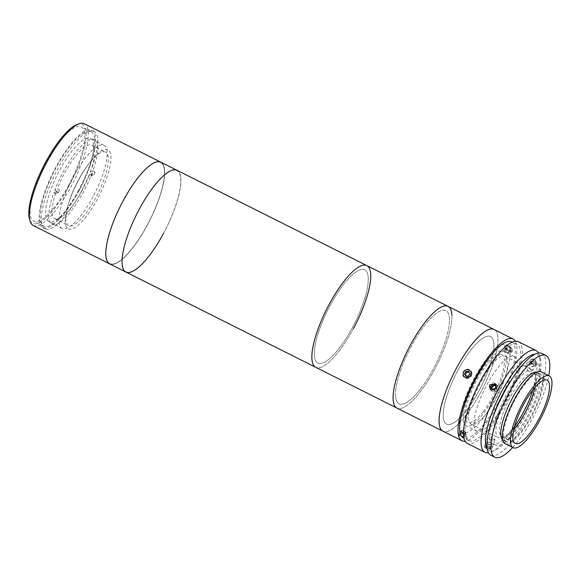 <?xml version="1.0" encoding="UTF-8"?>
<svg xmlns="http://www.w3.org/2000/svg" width="581" height="581" viewBox="0 0 581 581"><rect width="100%" height="100%" fill="white"/><g stroke="black" fill="none" stroke-linecap="round" stroke-linejoin="round"><path stroke-width="0.44" stroke-dasharray="2.9 2.18" d="M109.446 151.082A44.272 12.709 -63.3 0 1 96.366 200.91A44.272 12.709 -63.3 0 1 66.764 227.621A44.272 12.709 -63.3 0 1 68.551 203.517A44.272 12.709 -63.3 0 1 87.782 165.207A44.272 12.709 -63.3 0 1 109.446 151.082M56.313 191.614L53.772 192.892A47.439 13.617 116.7 0 0 57.839 223.67A47.439 13.617 116.7 0 0 91.805 173.734L93.969 174.823L91.428 176.101L89.263 175.012A41.113 11.802 116.7 0 1 54.861 218.659A41.113 11.802 116.7 0 1 56.313 191.614L58.478 192.696L55.943 193.974A47.439 13.617 -63.3 0 1 56.974 191.193L59.509 189.914L57.345 188.825A41.113 11.802 116.7 0 1 91.747 145.177L105.553 152.106A41.113 11.802 116.7 0 0 70.621 197.155A41.113 11.802 116.7 0 0 68.66 225.595A41.113 11.802 116.7 0 0 103.592 180.546A41.113 11.802 116.7 0 0 105.553 152.106M91.428 176.101A41.113 11.802 116.7 0 0 91.958 174.707A41.113 11.802 116.7 0 0 92.459 173.32L95.001 172.041L92.837 170.952A47.439 13.617 116.7 0 0 88.77 140.174A47.439 13.617 116.7 0 0 54.803 190.103L57.345 188.825M59.509 189.914A41.113 11.802 116.7 0 0 58.979 191.316A41.113 11.802 116.7 0 0 58.478 192.696M91.747 145.177A41.113 11.802 116.7 0 1 90.295 172.23L92.459 173.32M90.295 172.23L92.837 170.952M54.803 190.103L56.974 191.193M55.943 193.974L53.772 192.892M91.805 173.734L89.263 175.012M95.001 172.041A47.439 13.617 -63.3 0 1 93.969 174.823M76.866 124.632A55.34 15.89 -63.3 0 1 69.248 185.666A55.34 15.89 -63.3 0 1 29.486 219.001M33.248 225.508A56.923 16.341 116.7 0 0 70.94 186.683A56.923 16.341 116.7 0 0 84.325 123.76M160.777 162.135A56.923 16.341 -63.3 0 1 147.392 225.058A56.923 16.341 -63.3 0 1 109.693 263.883A56.923 16.341 -63.3 0 0 147.392 225.058A56.923 16.341 -63.3 0 0 160.777 162.135M68.711 185.128A52.813 15.164 -63.3 0 1 33.734 221.15A52.813 15.164 -63.3 0 1 46.153 162.774A52.813 15.164 -63.3 0 1 81.129 126.752A52.813 15.164 -63.3 0 1 68.711 185.128M78.675 190.132A52.813 15.164 -63.3 0 1 43.698 226.154A52.813 15.164 -63.3 0 1 56.117 167.771A52.813 15.164 -63.3 0 1 91.086 131.756A52.813 15.164 -63.3 0 1 78.675 190.132M123.143 201.026A56.611 16.253 -63.3 0 1 161.874 163.319A56.611 16.253 -63.3 0 1 147.327 224.992A56.611 16.253 -63.3 0 1 108.589 262.699A56.611 16.253 -63.3 0 1 123.143 201.026A56.611 16.253 -63.3 0 1 161.874 163.319A56.611 16.253 -63.3 0 1 147.327 224.992A56.611 16.253 -63.3 0 1 108.589 262.699A56.611 16.253 -63.3 0 1 123.143 201.026M163.639 233.213A56.923 16.341 -63.3 0 0 177.016 170.291A56.923 16.341 -63.3 0 1 163.639 233.213A56.923 16.341 -63.3 0 1 125.939 272.039M353.451 328.512A56.923 16.341 -63.3 0 1 315.752 367.33A56.923 16.341 -63.3 0 0 349.522 335.484A56.923 16.341 -63.3 0 0 370.678 274.479A56.923 16.341 -63.3 0 0 366.829 265.582M330.146 305.41A52.181 14.983 -63.3 0 1 365.848 270.659A52.181 14.983 -63.3 0 1 352.435 327.502A52.181 14.983 -63.3 0 1 316.732 362.261A52.181 14.983 -63.3 0 1 330.146 305.41M79.045 190.503A54.556 15.665 -63.3 0 1 42.921 227.708A54.556 15.665 -63.3 0 1 55.74 167.408A54.556 15.665 -63.3 0 1 91.871 130.202A54.556 15.665 -63.3 0 1 79.045 190.503M81.209 191.592A54.556 15.665 -63.3 0 1 45.086 228.798A54.556 15.665 -63.3 0 1 57.911 168.497A54.556 15.665 -63.3 0 1 94.035 131.284A54.556 15.665 -63.3 0 1 81.209 191.592M79.488 189.885A46.487 13.348 -63.3 0 1 48.702 221.586A46.487 13.348 -63.3 0 1 59.632 170.204A46.487 13.348 -63.3 0 1 90.418 138.496A46.487 13.348 -63.3 0 1 79.488 189.885M93.025 196.676A46.487 13.348 -63.3 0 1 62.24 228.384A46.487 13.348 -63.3 0 1 73.17 176.994A46.487 13.348 -63.3 0 1 103.955 145.294A46.487 13.348 -63.3 0 1 93.025 196.676M139.389 209.182A56.611 16.253 -63.3 0 1 178.12 171.475A56.611 16.253 -63.3 0 1 163.566 233.148A56.611 16.253 -63.3 0 1 124.835 270.855A56.611 16.253 -63.3 0 1 139.389 209.182M534.491 359.073L531.252 359.007L534.099 363.989L537.461 363.895L534.491 359.073M528.383 371.252L525.551 366.255L528.783 366.335L531.768 371.136L528.383 371.252M538.434 353.016A56.923 16.341 -63.3 0 1 539.241 355.071A56.923 16.341 -63.3 0 1 522.653 413.454A56.923 16.341 -63.3 0 1 490.509 452.141A56.923 16.341 -63.3 0 1 488.381 452.722M518.441 341.701A56.923 16.341 -63.3 0 1 505.056 404.623A56.923 16.341 -63.3 0 1 467.364 443.441M489.667 446.854L484.227 446.673L486.341 448.873L491.7 449.273L489.667 446.854M489.681 439.258L487.561 437.086L493 437.239L495.027 439.679L489.681 439.258M487.241 449.157A53.764 15.433 116.7 0 0 494.329 450.682A53.764 15.433 116.7 0 0 524.687 414.144A53.764 15.433 116.7 0 0 540.352 359A53.764 15.433 116.7 0 0 534.898 354.228M491.62 387.955L492.543 391.819L498.672 390.679L498.106 386.205L494.003 385.428M481.417 381.194A53.764 15.433 -63.3 0 1 517.025 344.526A53.764 15.433 -63.3 0 1 504.381 403.955A53.764 15.433 -63.3 0 1 468.78 440.616A53.764 15.433 -63.3 0 1 481.417 381.194M511.607 341.81A53.764 15.433 -63.3 0 1 498.97 401.231A53.764 15.433 -63.3 0 1 463.362 437.9M508.774 346.16C504.352 345.506 504.221 347.147 508.375 351.077C512.95 351.534 513.081 349.893 508.774 346.16M515.289 341.221A56.923 16.341 -63.3 0 1 499.645 401.899A56.923 16.341 -63.3 0 1 465.098 441.204M494.075 329.463A56.923 16.341 -63.3 0 1 480.69 392.386A56.923 16.341 -63.3 0 1 442.998 431.211A56.923 16.341 -63.3 0 0 466.267 414.994A56.923 16.341 -63.3 0 0 493.392 363.009A56.923 16.341 -63.3 0 0 494.075 329.463M463.82 372.029C466.042 367.482 473.232 371.077 470.588 375.428C468.431 380.039 461.249 376.43 463.82 372.029M458.068 369.966A49.015 14.075 -63.3 0 1 491.606 337.314A49.015 14.075 -63.3 0 1 479.005 390.715A49.015 14.075 -63.3 0 1 445.467 423.367A49.015 14.075 -63.3 0 1 458.068 369.966M463.943 433.942C458.424 432.554 457.32 433.23 460.617 435.961C466.049 437.609 467.153 436.941 463.943 433.942M512.173 378.739A45.855 13.167 -63.3 0 1 536.256 365.093A45.855 13.167 -63.3 0 1 523.002 412.474A45.855 13.167 -63.3 0 1 495.244 444.124A45.855 13.167 -63.3 0 1 493.32 416.294M493.697 397.331A41.745 11.983 -63.3 0 1 466.049 425.8A41.745 11.983 -63.3 0 1 475.861 379.654A41.745 11.983 -63.3 0 1 503.509 351.185A41.745 11.983 -63.3 0 1 493.697 397.331M504.526 402.764A41.745 11.983 -63.3 0 1 476.878 431.24A41.745 11.983 -63.3 0 1 486.696 385.094A41.745 11.983 -63.3 0 1 514.338 356.625A41.745 11.983 -63.3 0 1 504.526 402.764M535.05 387.28A35.419 10.167 116.7 0 0 535.559 376.176A35.419 10.167 116.7 0 0 534.346 373.917A35.419 10.167 116.7 0 0 533.569 373.358A35.419 10.167 116.7 0 0 509.341 398.973A35.419 10.167 116.7 0 0 501.004 436.099A35.419 10.167 116.7 0 0 501.788 436.665A35.419 10.167 116.7 0 0 505.238 436.578A35.419 10.167 116.7 0 0 513.836 429.533M532.821 389.989A37.947 10.894 116.7 0 0 534.673 373.031A37.947 10.894 116.7 0 0 533.373 370.613A37.947 10.894 116.7 0 0 532.537 370.003A37.947 10.894 116.7 0 0 506.581 397.455A37.947 10.894 116.7 0 0 497.648 437.232A37.947 10.894 116.7 0 0 498.483 437.834A37.947 10.894 116.7 0 0 502.187 437.74A37.947 10.894 116.7 0 0 514.679 426.127M506.029 356.887A37.947 10.894 116.7 0 0 505.194 356.276A37.947 10.894 116.7 0 0 479.238 383.729A37.947 10.894 116.7 0 0 470.305 423.505A37.947 10.894 116.7 0 0 471.14 424.108A37.947 10.894 116.7 0 0 497.096 396.663A37.947 10.894 116.7 0 0 506.029 356.887M505.071 443.623A40.162 11.533 116.7 0 0 532.545 414.573A40.162 11.533 116.7 0 0 541.993 372.472A40.162 11.533 116.7 0 0 541.107 371.833M490.785 455.199A56.923 16.341 116.7 0 0 529.719 414.028A56.923 16.341 116.7 0 0 543.112 354.359A56.923 16.341 116.7 0 0 541.862 353.459M512.711 447.457A56.923 16.341 116.7 0 0 548.755 375.667M502.659 439.81A37.947 10.894 116.7 0 0 503.357 440.282A37.947 10.894 116.7 0 0 529.313 412.837A37.947 10.894 116.7 0 0 538.246 373.06A37.947 10.894 116.7 0 0 537.41 372.45A37.947 10.894 116.7 0 0 536.612 372.174M505.23 441.037A37.947 10.894 116.7 0 0 506.066 441.64A37.947 10.894 116.7 0 0 532.022 414.195A37.947 10.894 116.7 0 0 540.955 374.418A37.947 10.894 116.7 0 0 540.119 373.808A37.947 10.894 116.7 0 0 514.163 401.26A37.947 10.894 116.7 0 0 505.23 441.037M494.743 444.581A45.855 13.167 116.7 0 0 526.117 414.035A45.855 13.167 116.7 0 0 537.904 364.076A45.855 13.167 116.7 0 0 506.53 394.622A45.855 13.167 116.7 0 0 494.743 444.581M492.1 389.183L492.39 389.931L495.034 390.221L496.711 388.072L495.905 387.266M495.034 390.221L494.22 389.423M496.711 388.072L494.947 384.818M495.76 385.624L495.237 385.566M492.39 389.931L491.584 389.125M497.227 387.411A4.111 3.914 -45.3 0 0 493.894 382.981A4.111 3.914 -45.3 0 0 489.304 386.532A4.111 3.914 -45.3 0 0 492.637 390.962A4.111 3.914 -45.3 0 0 497.227 387.411M529.734 363.503A2.368 1.315 38.2 0 1 532.399 363.917A2.368 1.315 38.2 0 1 533.467 366.415A2.368 1.315 38.2 0 1 530.802 366.001A2.368 1.315 38.2 0 1 529.734 363.503M535.428 362.275L535.711 364.156L533.83 364.36L531.673 362.675L531.397 360.794L533.271 360.59L535.428 362.275L533.474 364.759L533.757 366.64L535.711 364.156M533.757 366.64L531.876 366.843L533.83 364.36M531.673 362.675L529.719 365.159L529.444 363.278L531.397 360.794M529.444 363.278L531.317 363.074L533.271 360.59M536.793 364.999A4.111 2.28 38.2 0 1 532.167 364.28A4.111 2.28 38.2 0 1 530.315 359.944A4.111 2.28 38.2 0 1 534.941 360.67A4.111 2.28 38.2 0 1 536.793 364.999M531.317 363.074L533.474 364.759M488.004 442.163A2.368 0.944 -160.8 0 1 488.345 442.141A2.368 0.944 -160.8 0 1 491.279 443.165A2.368 0.944 -160.8 0 1 491.148 444.494A2.368 0.944 -160.8 0 1 487.953 443.55A2.368 0.944 -160.8 0 1 488.004 442.163M490.967 447.065L490.248 447.958L487.72 447.508L485.905 446.172L486.624 445.271L489.151 445.721L490.967 447.065L492.107 443.775L490.248 447.958M491.395 444.668L488.861 444.225L487.72 447.508M488.861 444.225L487.045 442.882L485.905 446.172M487.045 442.882L487.764 441.988L486.624 445.271M491.163 448.634A4.111 1.641 -160.8 0 1 485.622 447.007A4.111 1.641 -160.8 0 1 485.709 444.596A4.111 1.641 -160.8 0 1 491.25 446.223A4.111 1.641 -160.8 0 1 491.163 448.634M471.975 373.67A4.742 4.525 -45.3 0 0 467.371 369.225A4.742 4.525 -45.3 0 0 462.708 374.048A4.742 4.525 -45.3 0 0 467.313 378.492A4.742 4.525 -45.3 0 0 471.975 373.67M466.187 376.081L466.666 376.895L469.339 376.786L470.69 374.418L469.876 373.619M469.339 376.786L468.526 375.987M470.69 374.418L468.555 371.361M466.666 376.895L465.853 376.096M504.969 349.413A2.368 1.315 38.2 0 1 507.765 350.198A2.368 1.315 38.2 0 1 508.419 352.609A2.368 1.315 38.2 0 1 505.623 351.825A2.368 1.315 38.2 0 1 504.969 349.413M511.643 351.294A4.111 2.28 38.2 0 1 506.792 349.936A4.111 2.28 38.2 0 1 505.652 345.76A4.111 2.28 38.2 0 1 507.177 345.441A4.111 2.28 38.2 0 1 511.992 349.232A4.111 2.28 38.2 0 1 511.643 351.294M511.774 352.144A4.742 2.629 38.2 0 1 506.174 350.568A4.742 2.629 38.2 0 1 504.86 345.746A4.742 2.629 38.2 0 1 506.617 345.383A4.742 2.629 38.2 0 1 512.181 349.755A4.742 2.629 38.2 0 1 511.774 352.144M510.714 348.636L510.641 350.372L508.571 350.263L506.581 348.418L506.654 346.683L508.716 346.792L510.714 348.636L508.76 351.12L508.687 352.856L510.641 350.372M508.687 352.856L506.617 352.747L508.571 350.263M506.617 352.747L504.628 350.902L506.581 348.418M504.628 350.902L504.7 349.166L506.654 346.683M504.7 349.166L506.77 349.275L508.716 346.792M506.77 349.275L508.76 351.12M462.294 432.518L460.784 431.153L461.329 430.782A2.368 0.944 -160.8 0 1 462.077 430.601A2.368 0.944 -160.8 0 1 462.149 430.601A2.368 0.944 -160.8 0 1 463.173 430.739A2.368 0.944 -160.8 0 1 465.083 431.625A2.368 0.944 -160.8 0 1 465.221 431.741A2.368 0.944 -160.8 0 1 465.439 432.787A2.368 0.944 -160.8 0 1 464.691 432.968A2.368 0.944 -160.8 0 1 463.594 432.838L462.294 432.518L461.154 435.801L459.644 434.435L460.733 433.709L463.326 434.341L464.836 435.706L463.754 436.44L461.154 435.801M464.51 437.123A4.111 1.641 -160.8 0 1 458.511 434.537A4.111 1.641 -160.8 0 1 459.97 433.019A4.111 1.641 -160.8 0 1 464.967 434.617A4.111 1.641 -160.8 0 1 465.497 436.963A4.111 1.641 -160.8 0 1 464.51 437.123M465.054 436.89A4.742 1.896 -160.8 0 1 458.126 433.898A4.742 1.896 -160.8 0 1 459.811 432.155A4.742 1.896 -160.8 0 1 465.584 434A4.742 1.896 -160.8 0 1 466.194 436.701A4.742 1.896 -160.8 0 1 465.054 436.89M461.873 430.419L464.466 431.058L465.977 432.424L464.894 433.15L463.594 432.838A2.368 0.944 -160.8 0 1 461.539 431.836A2.368 0.944 -160.8 0 1 461.329 430.782L461.873 430.419L460.733 433.709M464.894 433.15L463.754 436.44M460.784 431.153L459.644 434.435M464.466 431.058L463.326 434.341M465.977 432.424L464.836 435.706M448.053 306.361A56.923 16.341 -63.3 0 1 447.37 339.907A56.923 16.341 -63.3 0 1 420.237 391.892A56.923 16.341 -63.3 0 1 396.968 408.109A56.923 16.341 -63.3 0 0 430.739 376.256A56.923 16.341 -63.3 0 0 451.902 315.258M466.579 410.179A49.015 14.075 -63.3 0 1 443.274 413.026A49.015 14.075 -63.3 0 1 470.494 350.496A49.015 14.075 -63.3 0 1 493.792 347.649A49.015 14.075 -63.3 0 1 466.579 410.179M420.426 389.001A52.181 14.983 -63.3 0 1 395.625 392.03A52.181 14.983 -63.3 0 1 424.595 325.469A52.181 14.983 -63.3 0 1 449.403 322.44A52.181 14.983 -63.3 0 1 420.426 389.001M482.826 418.335A49.015 14.075 -63.3 0 1 459.52 421.181A49.015 14.075 -63.3 0 1 486.733 358.651A49.015 14.075 -63.3 0 1 510.038 355.804A49.015 14.075 -63.3 0 1 482.826 418.335M483.261 411.595A37.947 10.894 -63.3 0 1 465.221 413.803A37.947 10.894 -63.3 0 1 486.297 365.391A37.947 10.894 -63.3 0 1 504.337 363.19A37.947 10.894 -63.3 0 1 483.261 411.595M314.35 354.94A52.181 14.983 -63.3 0 1 340.008 289.273A52.181 14.983 -63.3 0 1 368.231 277.979A52.181 14.983 -63.3 0 1 342.572 343.647A52.181 14.983 -63.3 0 1 314.35 354.94M395.574 395.712A52.181 14.983 -63.3 0 1 421.232 330.044A52.181 14.983 -63.3 0 1 449.447 318.751A52.181 14.983 -63.3 0 1 423.789 384.426A52.181 14.983 -63.3 0 1 395.574 395.712M87.782 165.207A136.629 136.629 0 0 0 68.551 203.517M54.861 218.659L68.66 225.595M43.698 226.154L33.734 221.15M91.086 131.756L81.129 126.752M45.086 228.798L42.921 227.708M62.24 228.384L48.702 221.586M103.955 145.294L90.418 138.496M94.035 131.284L91.871 130.202M525.551 366.255L531.252 359.007M487.561 437.086L484.227 446.673M540.352 359L539.241 355.071M492.543 391.819L490.168 389.473M517.025 344.526L512.224 342.115M468.78 440.616L463.979 438.205M498.106 386.205L495.738 383.859M494.329 450.682L490.509 452.141M495.027 439.679L491.7 449.273M531.768 371.136L537.461 363.895M476.878 431.24L466.049 425.8M514.338 356.625L503.509 351.185M533.569 373.358L547.106 380.148M505.194 356.276L532.537 370.003M471.14 424.108L498.483 437.834M535.559 376.176L534.673 373.031M505.238 436.578L502.187 437.74M501.788 436.665L515.318 443.456M503.357 440.282L506.066 441.64M537.41 372.45L540.119 373.808M491.279 443.165L489.986 442.141L488.345 442.141M507.177 345.441L506.617 345.383M511.992 349.232L512.181 349.755M465.083 431.625L463.798 430.601L462.149 430.601M458.511 434.537L458.126 433.898M465.497 436.963L466.194 436.701"/><path stroke-width="0.87" d="M30.045 220.969L29.486 219.001A55.34 15.89 -63.3 0 1 45.608 162.237A55.34 15.89 -63.3 0 1 76.866 124.632L78.776 123.898A56.923 16.341 116.7 0 0 46.625 162.586A56.923 16.341 116.7 0 0 30.045 220.969A56.923 16.341 116.7 0 0 33.248 225.508L109.693 263.883A56.923 16.341 -63.3 0 1 123.078 200.961A56.923 16.341 -63.3 0 1 160.777 162.135L84.325 123.76A56.923 16.341 116.7 0 0 78.776 123.898M465.098 441.204A56.923 16.341 -63.3 0 1 461.946 440.725L315.752 367.33A56.923 16.341 -63.3 0 1 329.136 304.408A56.923 16.341 -63.3 0 1 366.829 265.582A56.923 16.341 -63.3 0 1 353.451 328.512M139.317 209.116A56.923 16.341 -63.3 0 1 177.016 170.291L160.777 162.135A56.923 16.341 -63.3 0 0 123.078 200.961A56.923 16.341 -63.3 0 0 109.693 263.883L125.939 272.039A56.923 16.341 -63.3 0 1 139.317 209.116A56.923 16.341 -63.3 0 1 177.016 170.291L366.829 265.582A56.923 16.341 -63.3 0 0 333.066 297.436A56.923 16.341 -63.3 0 0 311.903 358.433A56.923 16.341 -63.3 0 0 315.752 367.33L125.939 272.039A56.923 16.341 -63.3 0 1 139.317 209.116M163.639 233.213A56.923 16.341 -63.3 0 1 125.939 272.039M488.381 452.722A56.923 16.341 -63.3 0 1 484.961 452.279A56.923 16.341 -63.3 0 1 498.338 389.357A56.923 16.341 -63.3 0 1 536.038 350.532A56.923 16.341 -63.3 0 1 538.434 353.016M484.961 452.279L467.364 443.441A56.923 16.341 -63.3 0 1 480.741 380.519A56.923 16.341 -63.3 0 1 518.441 341.701L536.038 350.532M489.543 384.942L495.738 383.859L496.312 388.333L490.168 389.473L489.543 384.942M534.898 354.228A53.764 15.433 116.7 0 0 501.723 391.383A53.764 15.433 116.7 0 0 487.241 449.157M494.003 385.428L491.62 387.955M463.979 438.205L463.362 437.9A53.764 15.433 -63.3 0 1 476.006 378.471A53.764 15.433 -63.3 0 1 511.607 341.81L512.224 342.115M461.946 440.725A56.923 16.341 -63.3 0 1 475.331 377.803A56.923 16.341 -63.3 0 1 513.023 338.977A56.923 16.341 -63.3 0 1 515.289 341.221M513.023 338.977L494.075 329.463A56.923 16.341 -63.3 0 0 470.806 345.68A56.923 16.341 -63.3 0 0 443.673 397.665A56.923 16.341 -63.3 0 0 442.998 431.211A56.923 16.341 -63.3 0 1 456.375 368.289A56.923 16.341 -63.3 0 1 494.075 329.463L448.053 306.361A56.923 16.341 -63.3 0 1 451.902 315.258M493.32 416.294A45.855 13.167 -63.3 0 1 503.415 393.061A45.855 13.167 -63.3 0 1 512.173 378.739M547.883 380.715A35.419 10.167 116.7 0 0 547.106 380.148A35.419 10.167 116.7 0 0 522.878 405.77A35.419 10.167 116.7 0 0 514.541 442.896A35.419 10.167 116.7 0 0 515.318 443.456A35.419 10.167 116.7 0 0 539.546 417.841A35.419 10.167 116.7 0 0 547.883 380.715M549.234 375.914L541.107 371.833A40.162 11.533 116.7 0 0 513.64 400.883A40.162 11.533 116.7 0 0 504.185 442.983A40.162 11.533 116.7 0 0 505.071 443.623L513.19 447.697A40.162 11.533 116.7 0 0 540.664 418.647A40.162 11.533 116.7 0 0 550.113 376.553A40.162 11.533 116.7 0 0 549.234 375.914A40.162 11.533 116.7 0 0 521.76 404.957A40.162 11.533 116.7 0 0 512.311 447.058A40.162 11.533 116.7 0 0 513.19 447.697M514.679 426.127A37.947 10.894 116.7 0 0 532.821 389.989M513.836 429.533A35.419 10.167 116.7 0 0 535.05 387.28M548.755 375.667A56.923 16.341 116.7 0 0 547.179 356.4A56.923 16.341 116.7 0 0 545.922 355.492L541.862 353.459A56.923 16.341 116.7 0 0 502.928 394.63A56.923 16.341 116.7 0 0 489.529 454.298A56.923 16.341 116.7 0 0 490.785 455.199L494.845 457.24A56.923 16.341 116.7 0 0 512.711 447.457M545.922 355.492A56.923 16.341 116.7 0 0 506.988 396.663A56.923 16.341 116.7 0 0 493.589 456.332A56.923 16.341 116.7 0 0 494.845 457.24M536.612 372.174A37.947 10.894 116.7 0 0 510.786 401.202A37.947 10.894 116.7 0 0 502.521 439.679A37.947 10.894 116.7 0 0 502.659 439.81M494.22 389.423L495.905 387.266L494.947 384.818L492.303 384.528L490.625 386.677L491.584 389.125L494.22 389.423M495.237 385.566L493.116 385.326L492.303 384.528M493.116 385.326L491.432 387.483L490.625 386.677M491.432 387.483L492.1 389.183M471.22 373.561A4.111 3.914 -45.3 0 0 467.233 369.712A4.111 3.914 -45.3 0 0 463.195 373.888A4.111 3.914 -45.3 0 0 467.182 377.737A4.111 3.914 -45.3 0 0 471.22 373.561M468.526 375.987L469.876 373.619L468.555 371.361L465.882 371.47L464.531 373.837L465.853 376.096L468.526 375.987M469.034 372.174L466.696 372.268L465.882 371.47M466.696 372.268L465.345 374.636L464.531 373.837M465.345 374.636L466.187 376.081M448.053 306.361A56.923 16.341 -63.3 0 0 414.282 338.207A56.923 16.341 -63.3 0 0 393.126 399.212A56.923 16.341 -63.3 0 0 396.968 408.109A56.923 16.341 -63.3 0 1 397.651 374.563A56.923 16.341 -63.3 0 1 424.784 322.578A56.923 16.341 -63.3 0 1 448.053 306.361L366.829 265.582"/></g></svg>
